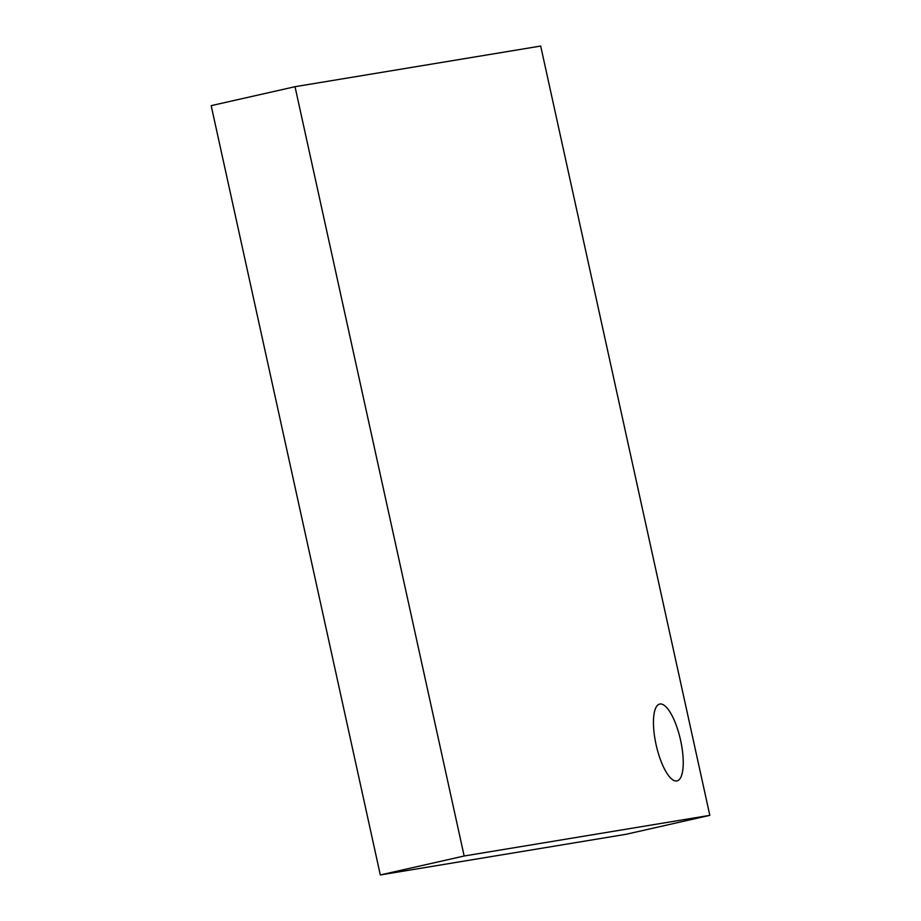 <?xml version="1.0" encoding="UTF-8"?>
<svg xmlns="http://www.w3.org/2000/svg" width="921" height="921" viewBox="0 0 921 921"><rect width="100%" height="100%" fill="white"/><g stroke="black" fill="none" stroke-linecap="round" stroke-linejoin="round"><path stroke-width="1.38" d="M656.063 744.513A39.384 12.434 77.3 0 0 677.027 780.904A39.384 12.434 77.3 0 0 680.631 740.449A39.384 12.434 77.3 0 0 659.666 704.058A39.384 12.434 77.3 0 0 656.063 744.513A39.384 12.434 77.3 0 0 677.027 780.904A39.384 12.434 77.3 0 0 680.631 740.449A39.384 12.434 77.3 0 0 659.666 704.058A39.384 12.434 77.3 0 0 656.063 744.513M380.315 874.95L211.174 105.65L295.019 86.701L540.685 46.05L709.826 815.35L625.981 834.299L380.315 874.95L464.161 856L295.019 86.701M709.826 815.35L464.161 856"/></g></svg>
